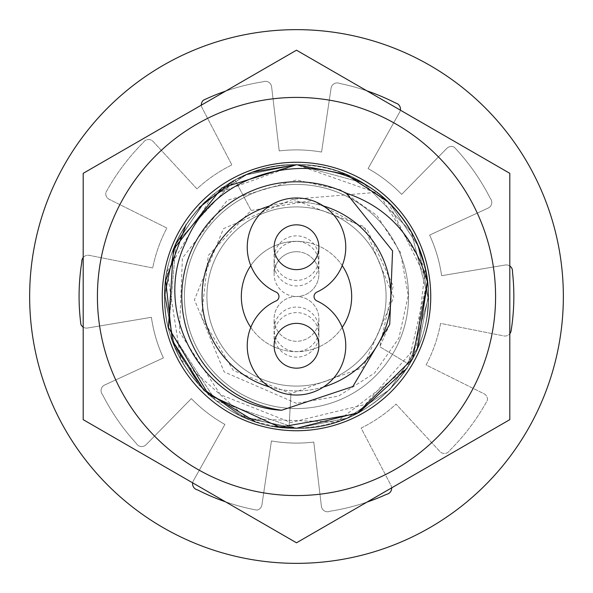 <?xml version="1.0" encoding="UTF-8"?>
<svg xmlns="http://www.w3.org/2000/svg" width="593" height="593" viewBox="0 0 593 593"><rect width="100%" height="100%" fill="white"/><g stroke="black" fill="none" stroke-linecap="round" stroke-linejoin="round"><path stroke-width="0.44" stroke-dasharray="2.96 2.22" d="M269.511 206.016A94.42 94.42 0 0 1 323.489 206.016M323.489 386.984A94.42 94.42 0 0 1 269.511 386.984M296.5 202.08A94.42 94.42 0 0 1 390.92 296.5A94.42 94.42 0 0 1 296.5 390.92A94.42 94.42 0 0 1 202.08 296.5A94.42 94.42 0 0 1 296.5 202.08M342.213 265.605A55.179 55.179 0 0 0 250.787 265.605M250.787 327.395A55.179 55.179 0 0 0 342.213 327.395M296.5 241.321A55.179 55.179 0 0 1 351.679 296.5A55.179 55.179 0 0 1 296.5 351.679A55.179 55.179 0 0 1 241.321 296.5A55.179 55.179 0 0 1 296.5 241.321M296.5 206.913A89.587 89.587 0 0 1 386.087 296.5A89.587 89.587 0 0 1 296.5 386.087A89.587 89.587 0 0 1 206.913 296.5A89.587 89.587 0 0 1 296.5 206.913A89.587 89.587 0 0 1 386.087 296.5A89.587 89.587 0 0 1 296.5 386.087A89.587 89.587 0 0 1 206.913 296.5A89.587 89.587 0 0 1 296.5 206.913M296.5 403.366L224.161 371.915L194.437 299.747L223.465 228.631L292.734 199.285L377.155 192.302A131.772 131.772 0 0 1 425.248 268.436L416.486 346.26L365.325 404.433L290.874 422.498L220.418 394.701L179.457 332.028L182.385 258.088L227.238 200.36L296.5 179.938L340.545 189.886L376.866 215.444L400.468 252.359L408.236 295.529L398.911 338.062L374.45 373.13L338.521 396.094L296.5 403.366M389.734 324.289L379.809 346.735L393.226 286.1L367.223 229.699L312.4 200.523L251.098 210.456L208.291 255.457L201.435 317.188L233.323 370.484L290.955 393.626L362.975 367.534L393.782 297.389L364.272 226.704L292.734 199.285M377.155 192.302C353.406 174.238 326.513 165.047 296.5 164.728L246.747 174.483L204.704 201.961L175.899 243.412L164.787 292.608L173.008 342.48L199.5 385.68L240.009 415.545L288.984 428.057L240.009 415.545L199.5 385.68L173.008 342.48L164.787 292.608L175.899 243.412L204.704 201.961L246.747 174.483L296.5 164.728C370.64 162.156 436.396 233.901 427.805 307.545C423.995 373.553 362.123 430.318 296.5 428.272L245.761 418.109L203.191 389.534L174.824 347.083L164.728 296.574L174.765 246.065L203.132 203.518L245.761 174.898L296.5 164.728L378.934 193.696L425.248 268.436M296.5 164.728C223.027 162.052 156.693 233.442 165.15 307.018C168.909 373.36 230.062 429.977 296.5 428.272C371.218 430.325 436.292 359.402 427.783 285.218C423.869 219.195 362.123 162.853 296.5 164.728L245.761 174.898L203.132 203.518L174.765 246.065L164.728 296.574L174.824 347.083L203.191 389.534L245.761 418.109L296.5 428.272C370.084 431.029 436.366 359.291 427.842 285.87C424.039 219.536 362.679 162.905 296.5 164.728C370.18 162.363 436.24 233.056 427.827 307.248C423.899 373.538 363.242 429.71 296.5 428.272C371.233 430.229 436.159 359.64 427.798 285.322C423.891 219.188 362.219 162.905 296.5 164.728L363.346 182.94L411.245 231.73L428.257 298.457L409.34 364.539L428.257 298.457L411.245 231.73L363.346 182.94L296.5 164.728C371.025 162.43 436.418 233.864 427.783 307.811C423.921 373.664 361.997 430.303 296.5 428.272C345.549 426.552 383.16 405.308 409.34 364.539C383.16 405.308 345.549 426.552 296.5 428.272C369.958 430.896 436.27 359.669 427.85 286.004C424.121 219.692 363.02 163.06 296.5 164.728C369.965 162.059 436.3 233.434 427.85 307.018C424.091 373.353 362.946 429.977 296.5 428.272C370.929 430.644 436.411 359.128 427.79 285.248C423.951 219.38 362.004 162.675 296.5 164.728L347.239 174.898L389.868 203.518L418.235 246.065L428.272 296.574L418.176 347.083L389.809 389.534L347.239 418.102L296.5 428.272L347.239 418.102L389.809 389.534L418.176 347.083L428.272 296.574L418.235 246.065L389.868 203.518L347.239 174.898L296.5 164.728C371.248 162.89 435.988 233.049 427.805 307.53C423.913 373.82 362.367 430.014 296.5 428.272C370.329 430.548 436.27 359.951 427.812 285.567C423.728 219.262 363.272 163.379 296.5 164.728C370.217 161.971 436.374 233.82 427.835 307.218C424.017 373.508 362.508 430.162 296.5 428.272C370.469 430.948 436.389 359.091 427.82 285.589C424.002 219.447 362.264 162.734 296.5 164.728L347.113 174.839L389.742 203.392L418.302 246.221L428.272 296.641L418.176 347.075L389.653 389.697L347.157 418.139L296.5 428.272C371.418 429.895 435.744 360.292 427.82 285.641C423.936 219.499 363.183 163.29 296.5 164.728L347.216 174.883L389.749 203.399L418.169 245.902L428.272 296.389L418.265 346.868L389.846 389.505L347.216 418.117L296.5 428.272L347.216 418.117L389.846 389.505L418.265 346.868L428.272 296.389L418.169 245.902L389.749 203.399L347.216 174.883L296.5 164.728C223.012 162.022 156.678 233.523 165.15 307.048C168.931 373.397 230.128 430.007 296.5 428.272C222.145 430.696 156.596 359.128 165.21 285.3C169.035 219.41 230.974 162.66 296.5 164.728C221.819 162.549 156.552 233.879 165.225 307.893C169.153 373.798 230.974 430.214 296.5 428.272L245.739 418.095L203.125 389.475L174.802 347.016L164.728 296.493L174.809 245.962L203.132 203.518L245.739 174.905L296.5 164.728C222.916 162.304 156.789 233.071 165.158 307.107C168.953 373.36 229.802 429.792 296.5 428.272C221.789 430.333 156.7 359.388 165.217 285.211C169.131 219.195 230.877 162.845 296.5 164.728C274.767 164.81 254.264 169.887 235.006 179.961L176.077 243.004L168.605 328.218L215.711 400.601L296.5 428.272C223.012 430.777 156.811 359.899 165.15 286.041C168.812 219.81 229.847 163.119 296.5 164.728L245.739 174.905L203.132 203.518L174.809 245.962L164.728 296.493L174.802 347.016L203.125 389.475L245.739 418.095L296.5 428.272L215.711 400.601L168.605 328.218L176.077 243.004L235.006 179.961C254.264 169.887 274.767 164.81 296.5 164.728L245.784 174.883L203.251 203.406L174.831 245.902L164.728 296.389L174.735 346.868L203.154 389.505L245.784 418.117L296.5 428.272L245.784 418.117L203.154 389.505L174.735 346.868L164.728 296.389L174.831 245.902L203.251 203.406L245.784 174.883L296.5 164.728L245.895 174.839L203.266 203.384L174.698 246.221L164.728 296.641L174.824 347.075L203.347 389.697L245.843 418.139L296.5 428.272C221.589 429.903 157.249 360.285 165.18 285.641C169.064 219.492 229.832 163.283 296.5 164.728C222.783 161.971 156.626 233.827 165.165 307.226C168.983 373.516 230.492 430.17 296.5 428.272C222.538 430.948 156.611 359.091 165.18 285.596C168.998 219.454 230.736 162.734 296.5 164.728L212.635 194.867L167.13 271.49L180.798 359.551L247.385 418.777L336.439 422.068L407.228 367.934L427.368 281.134L387.666 201.361M387.637 201.338L393.322 207.12M395.746 209.818L401.624 217.053M406.887 224.539L417.309 243.893M424.299 264.396L427.479 282.112M417.168 349.433L406.983 368.312M274.529 426.426L255.175 421.623M186.054 224.636L199.374 207.454M233.412 180.821L253.559 171.926M288.984 428.057L296.5 428.272L288.984 428.057L290.955 393.626L288.984 428.057M83.19 327.121A6.204 6.204 0 0 0 87.571 328.018L151.393 317.299A146.597 146.597 0 0 0 163.394 357.92L104.672 385.013A6.204 6.204 0 0 0 102.574 394.701A217.564 217.564 0 0 0 136.249 443.356A6.204 6.204 0 0 0 146.108 444.691L191.331 398.622A146.597 146.597 0 0 0 224.917 424.425L193.385 480.775A6.204 6.204 0 0 0 192.666 482.858M201.346 105.131A6.204 6.204 0 0 0 202.035 107.681L231.878 164.921A146.597 146.597 0 0 0 196.958 188.885L153.15 141.527A6.204 6.204 0 0 0 143.254 142.572A217.201 217.201 0 0 0 105.888 192.48A6.204 6.204 0 0 0 109.194 199.315L166.878 228.038A146.597 146.597 0 0 0 152.712 267.947L89.239 255.346A6.204 6.204 0 0 0 81.834 261.847A217.564 217.564 0 0 0 80.907 324.49A6.204 6.204 0 0 0 87.571 328.018L151.393 317.299A146.597 146.597 0 0 0 163.394 357.92L104.672 385.013A6.204 6.204 0 0 0 102.574 394.701A217.564 217.564 0 0 0 136.249 443.356A6.204 6.204 0 0 0 146.108 444.691L191.331 398.622A146.597 146.597 0 0 0 224.917 424.425L193.385 480.775A6.204 6.204 0 0 0 197.499 489.87A217.431 217.431 0 0 0 256.754 510.099A6.204 6.204 0 0 0 261.921 504.88L271.438 440.94A146.597 146.597 0 0 0 313.779 442.074L321.399 506.289A6.204 6.204 0 0 0 330.175 511.188A217.431 217.431 0 0 0 367.052 502.071M509.81 266.005A6.204 6.204 0 0 0 505.273 265.004L441.607 275.701A146.597 146.597 0 0 0 429.606 235.08L488.187 208.054A6.204 6.204 0 0 0 490.248 198.321A217.201 217.201 0 0 0 454.238 147.183A6.204 6.204 0 0 0 446.892 148.309L401.669 194.378A146.597 146.597 0 0 0 368.083 168.575L399.675 112.129A6.204 6.204 0 0 0 400.371 110.165M366.911 90.848A217.194 217.194 0 0 0 339.826 83.502A6.204 6.204 0 0 0 331.064 88.209L321.562 152.06A146.597 146.597 0 0 0 279.221 150.926L271.609 86.793A6.204 6.204 0 0 0 263.144 81.767A217.194 217.194 0 0 0 225.674 91.085M391.662 487.869A6.204 6.204 0 0 0 390.965 485.326L361.122 428.079A146.597 146.597 0 0 0 396.042 404.115L439.85 451.473A6.204 6.204 0 0 0 449.746 450.428A217.201 217.201 0 0 0 487.394 400.238A6.204 6.204 0 0 0 484.021 393.789L426.122 364.962A146.597 146.597 0 0 0 440.606 323.378L503.761 335.92A6.204 6.204 0 0 0 511.099 330.812A217.201 217.201 0 0 0 512.463 271.883A6.204 6.204 0 0 0 505.273 265.004L441.607 275.701A146.597 146.597 0 0 0 429.606 235.08L488.187 208.054A6.204 6.204 0 0 0 490.248 198.321A217.201 217.201 0 0 0 454.238 147.183A6.204 6.204 0 0 0 446.892 148.309L401.669 194.378A146.597 146.597 0 0 0 368.083 168.575L399.675 112.129A6.204 6.204 0 0 0 395.679 103.056A217.194 217.194 0 0 0 339.826 83.502A6.204 6.204 0 0 0 331.064 88.209L321.562 152.06A146.597 146.597 0 0 0 279.221 150.926L271.609 86.793A6.204 6.204 0 0 0 263.144 81.767A217.194 217.194 0 0 0 203.384 100.21A6.204 6.204 0 0 0 202.035 107.681L231.878 164.921A146.597 146.597 0 0 0 196.958 188.885L153.15 141.527A6.204 6.204 0 0 0 143.254 142.572A217.201 217.201 0 0 0 105.888 192.48A6.204 6.204 0 0 0 109.194 199.315L166.878 228.038A146.597 146.597 0 0 0 152.712 267.947L89.239 255.346A6.204 6.204 0 0 0 83.19 257.54M225.533 501.834A217.431 217.431 0 0 0 256.754 510.099A6.204 6.204 0 0 0 261.921 504.88L271.438 440.94A146.597 146.597 0 0 0 313.779 442.074L321.399 506.289A6.204 6.204 0 0 0 330.175 511.188A217.431 217.431 0 0 0 386.651 494.288A6.204 6.204 0 0 0 390.965 485.326L361.122 428.079A146.597 146.597 0 0 0 396.042 404.115L439.85 451.473A6.204 6.204 0 0 0 449.746 450.428A217.201 217.201 0 0 0 487.394 400.238A6.204 6.204 0 0 0 484.021 393.789L426.122 364.962A146.597 146.597 0 0 0 440.606 323.378L503.761 335.92A6.204 6.204 0 0 0 509.81 333.718M29.65 296.5A266.85 266.85 0 0 1 296.5 29.65A266.85 266.85 0 0 1 563.35 296.5A266.85 266.85 0 0 1 296.5 563.35A266.85 266.85 0 0 1 29.65 296.5M276.116 300.918A49.271 49.271 0 0 0 257.755 376.199A49.271 49.271 0 0 0 335.245 376.199A49.271 49.271 0 0 0 316.884 300.918A4.848 4.848 0 0 1 316.884 292.082A49.271 49.271 0 0 0 335.245 216.801A49.271 49.271 0 0 0 257.755 216.801A49.271 49.271 0 0 0 276.116 292.082A4.848 4.848 0 0 1 276.116 300.918A49.271 49.271 0 0 0 257.755 376.199A49.271 49.271 0 0 0 335.245 376.199A49.271 49.271 0 0 0 316.884 300.918A4.848 4.848 0 0 1 316.884 292.082A49.271 49.271 0 0 0 335.245 216.801A49.271 49.271 0 0 0 257.755 216.801A49.271 49.271 0 0 0 276.116 292.082A4.848 4.848 0 0 1 276.116 300.918A49.271 49.271 0 0 0 257.755 376.199A49.271 49.271 0 0 0 335.245 376.199A49.271 49.271 0 0 0 316.884 300.918A4.848 4.848 0 0 1 316.884 292.082A49.271 49.271 0 0 0 335.245 216.801A49.271 49.271 0 0 0 257.755 216.801A49.271 49.271 0 0 0 276.116 292.082A4.848 4.848 0 0 1 276.116 300.918A49.271 49.271 0 0 0 257.755 376.199A49.271 49.271 0 0 0 335.245 376.199A49.271 49.271 0 0 0 316.884 300.918A4.848 4.848 0 0 1 316.884 292.082A49.271 49.271 0 0 0 335.245 216.801A49.271 49.271 0 0 0 257.755 216.801A49.271 49.271 0 0 0 276.116 292.082A4.848 4.848 0 0 1 276.116 300.918M274.107 247.229A22.393 22.393 0 0 1 296.5 224.836A22.393 22.393 0 0 1 318.893 247.229A22.393 22.393 0 0 1 296.5 269.63A22.393 22.393 0 0 1 274.107 247.229A22.393 22.393 0 0 1 296.5 224.836A22.393 22.393 0 0 1 318.893 247.229A22.393 22.393 0 0 1 296.5 269.63A22.393 22.393 0 0 1 274.107 247.229A22.393 22.393 0 0 1 307.7 227.838A22.393 22.393 0 0 1 307.7 266.628A22.393 22.393 0 0 1 274.107 247.229A22.393 22.393 0 0 1 296.5 224.836A22.393 22.393 0 0 1 318.893 247.229A22.393 22.393 0 0 1 285.3 266.628A22.393 22.393 0 0 1 285.3 227.838A22.393 22.393 0 0 1 318.893 247.229A22.393 22.393 0 0 1 296.5 269.63A22.393 22.393 0 0 1 274.107 247.229A22.393 22.393 0 0 1 296.5 224.836A22.393 22.393 0 0 1 318.893 247.229A22.393 22.393 0 0 1 296.5 269.63A22.393 22.393 0 0 1 274.107 247.229L274.107 258.125A22.393 22.267 180 0 1 296.5 235.858A22.393 22.267 180 0 1 318.893 258.125A22.393 22.267 180 0 1 296.5 280.393A22.393 22.267 180 0 1 274.107 258.125L274.107 263.67A22.393 22.267 180 0 1 296.5 241.403A22.393 22.267 180 0 1 318.893 263.67A22.393 22.267 180 0 1 296.5 285.937A22.393 22.267 180 0 1 274.107 263.67L274.107 274.107A22.393 22.393 0 0 1 296.5 251.714A22.393 22.393 0 0 1 318.893 274.107A22.393 22.393 0 0 1 296.5 296.5A22.393 22.393 0 0 1 318.893 318.893A22.393 22.393 0 0 1 296.5 341.286A22.393 22.393 0 0 1 274.107 318.893A22.393 22.393 0 0 1 296.5 296.5A22.393 22.393 0 0 1 318.893 318.893A22.393 22.393 0 0 1 296.5 341.286A22.393 22.393 0 0 1 274.107 318.893A22.393 22.393 0 0 1 296.5 296.5A22.393 22.393 0 0 1 274.107 274.107M274.107 345.771A22.393 22.393 0 0 1 296.5 323.37A22.393 22.393 0 0 1 318.893 345.771A22.393 22.393 0 0 1 296.5 368.164A22.393 22.393 0 0 1 274.107 345.771A22.393 22.393 0 0 1 296.5 323.37A22.393 22.393 0 0 1 318.893 345.771A22.393 22.393 0 0 1 296.5 368.164A22.393 22.393 0 0 1 274.107 345.771A22.393 22.393 0 0 1 307.7 326.372A22.393 22.393 0 0 1 307.7 365.162A22.393 22.393 0 0 1 274.107 345.771A22.393 22.393 0 0 1 296.5 323.37A22.393 22.393 0 0 1 318.893 345.771A22.393 22.393 0 0 1 285.3 365.162A22.393 22.393 0 0 1 285.3 326.372A22.393 22.393 0 0 1 318.893 345.771A22.393 22.393 0 0 1 296.5 368.164A22.393 22.393 0 0 1 274.107 345.771A22.393 22.393 0 0 1 296.5 323.37A22.393 22.393 0 0 1 318.893 345.771A22.393 22.393 0 0 1 296.5 368.164A22.393 22.393 0 0 1 274.107 345.771L274.107 334.875A22.393 22.267 0 0 1 296.5 312.607A22.393 22.267 0 0 1 318.893 334.875A22.393 22.267 0 0 1 296.5 357.142A22.393 22.267 0 0 1 274.107 334.875L274.107 329.33A22.393 22.267 0 0 1 296.5 307.063A22.393 22.267 0 0 1 318.893 329.33A22.393 22.267 0 0 1 296.5 351.597A22.393 22.267 0 0 1 274.107 329.33L274.107 318.893M296.5 251.714A22.393 22.393 0 0 1 318.893 274.107A22.393 22.393 0 0 1 296.5 296.5A22.393 22.393 0 0 1 274.107 274.107A22.393 22.393 0 0 1 296.5 251.714M296.5 97.415A199.085 199.085 0 0 1 495.585 296.5A199.085 199.085 0 0 1 296.5 495.585A199.085 199.085 0 0 1 97.415 296.5A199.085 199.085 0 0 1 296.5 97.415A199.085 199.085 0 0 0 97.415 296.5A199.085 199.085 0 0 0 296.5 495.585A199.085 199.085 0 0 0 495.585 296.5A199.085 199.085 0 0 0 296.5 97.415A199.085 199.085 0 0 0 97.415 296.5A199.085 199.085 0 0 0 296.5 495.585A199.085 199.085 0 0 0 495.585 296.5A199.085 199.085 0 0 0 296.5 97.415M184.445 296.5A112.055 112.055 0 0 0 296.5 408.555A112.055 112.055 0 0 0 408.555 296.5A112.055 112.055 0 0 0 296.5 184.445A112.055 112.055 0 0 0 184.445 296.5A112.055 112.055 0 0 0 296.5 408.555A112.055 112.055 0 0 0 408.555 296.5A112.055 112.055 0 0 0 296.5 184.445A112.055 112.055 0 0 0 184.445 296.5A112.055 112.055 0 0 1 296.5 184.445A112.055 112.055 0 0 1 408.555 296.5A112.055 112.055 0 0 1 296.5 408.555A112.055 112.055 0 0 1 184.445 296.5A112.055 112.055 0 0 1 296.5 184.445A112.055 112.055 0 0 1 408.555 296.5A112.055 112.055 0 0 1 296.5 408.555A112.055 112.055 0 0 1 184.445 296.5M296.5 542.803L83.19 419.651L83.19 173.349L296.5 50.197L509.81 173.349L509.81 419.651L296.5 542.803L509.81 419.651L509.81 173.349L296.5 50.197L83.19 173.349L83.19 419.651L296.5 542.803L509.81 419.651L509.81 173.349L296.5 50.197L83.19 173.349L83.19 419.651L296.5 542.803M162.26 296.5A134.24 134.24 0 0 0 296.5 430.74A134.24 134.24 0 0 0 430.74 296.5A134.24 134.24 0 0 0 296.5 162.26A134.24 134.24 0 0 0 162.26 296.5A134.24 134.24 0 0 1 296.5 162.26A134.24 134.24 0 0 1 430.74 296.5A134.24 134.24 0 0 0 296.5 162.26A134.24 134.24 0 0 0 162.26 296.5A134.24 134.24 0 0 0 296.5 430.74A134.24 134.24 0 0 0 430.74 296.5A134.24 134.24 0 0 1 296.5 430.74A134.24 134.24 0 0 1 162.26 296.5M409.34 364.539L379.809 346.735L409.34 364.539M235.006 179.961L251.098 210.456L235.006 179.961M318.893 318.893L318.893 345.771M318.893 274.107L318.893 247.229"/><path stroke-width="0.89" d="M281.675 410.245L352.85 386.517L389.734 324.289L392.551 250.876L346.364 193.199A114.701 114.701 0 0 0 186.573 263.737A114.701 114.701 0 0 0 281.675 410.245C205.126 406.59 150.014 313.942 186.18 241.41C216.534 166.64 326.372 142.528 387.666 201.361A131.772 131.772 0 0 1 427.479 282.127L417.168 349.433M323.489 206.016A94.42 94.42 0 0 1 323.489 386.984M269.511 206.016A94.42 94.42 0 0 0 269.511 386.984M250.787 265.605A55.179 55.179 0 0 0 250.787 327.395M342.213 265.605A55.179 55.179 0 0 1 342.213 327.395M253.559 171.926L296.5 164.728L345.719 174.268L387.637 201.338M393.322 207.12L395.746 209.818M401.624 217.053L406.887 224.539M417.309 243.893L424.299 264.396M406.983 368.312L359.069 412.469L296.5 428.272L274.529 426.426M346.364 193.199C387.37 206.957 414.411 236.6 427.479 282.127L412.55 358.913L356.719 413.699L279.666 427.19L208.551 394.619L168.427 327.477L173.43 249.416L221.804 187.951L296.5 164.728M255.175 421.623L204.133 390.476L172.229 340.338L165.699 280.541L186.054 224.636M199.374 207.454L233.412 180.821M192.666 482.858A6.204 6.204 0 0 0 197.499 489.87A217.431 217.431 0 0 0 225.533 501.834M29.65 296.5A266.85 266.85 0 0 1 296.5 29.65A266.85 266.85 0 0 1 563.35 296.5A266.85 266.85 0 0 1 296.5 563.35A266.85 266.85 0 0 1 29.65 296.5M400.371 110.165A6.204 6.204 0 0 0 395.679 103.056A217.194 217.194 0 0 0 366.911 90.848M225.674 91.085A217.194 217.194 0 0 0 203.384 100.21A6.204 6.204 0 0 0 201.346 105.131M83.19 257.54A6.204 6.204 0 0 0 81.834 261.847A217.564 217.564 0 0 0 80.907 324.49A6.204 6.204 0 0 0 83.19 327.121M367.052 502.071A217.431 217.431 0 0 0 386.651 494.288A6.204 6.204 0 0 0 391.662 487.869M509.81 333.718A6.204 6.204 0 0 0 511.099 330.812A217.201 217.201 0 0 0 512.463 271.883A6.204 6.204 0 0 0 509.81 266.005M316.884 292.082A49.271 49.271 0 0 0 335.245 216.801A49.271 49.271 0 0 0 257.755 216.801A49.271 49.271 0 0 0 276.116 292.082A4.848 4.848 0 0 1 276.116 300.918A49.271 49.271 0 0 0 257.755 376.199A49.271 49.271 0 0 0 335.245 376.199A49.271 49.271 0 0 0 316.884 300.918A4.848 4.848 0 0 1 316.884 292.082M274.107 247.229A22.393 22.393 0 0 1 296.5 224.836A22.393 22.393 0 0 1 318.893 247.229A22.393 22.393 0 0 1 296.5 269.63A22.393 22.393 0 0 1 274.107 247.229A22.393 22.393 0 0 1 296.5 224.836A22.393 22.393 0 0 1 318.893 247.229A22.393 22.393 0 0 1 296.5 269.63A22.393 22.393 0 0 1 274.107 247.229A22.393 22.393 0 0 1 296.5 224.836A22.393 22.393 0 0 1 318.893 247.229A22.393 22.393 0 0 1 296.5 269.63A22.393 22.393 0 0 1 274.107 247.229M274.107 345.771A22.393 22.393 0 0 1 296.5 323.37A22.393 22.393 0 0 1 318.893 345.771A22.393 22.393 0 0 1 296.5 368.164A22.393 22.393 0 0 1 274.107 345.771A22.393 22.393 0 0 1 296.5 323.37A22.393 22.393 0 0 1 318.893 345.771A22.393 22.393 0 0 1 296.5 368.164A22.393 22.393 0 0 1 274.107 345.771A22.393 22.393 0 0 1 296.5 323.37A22.393 22.393 0 0 1 318.893 345.771A22.393 22.393 0 0 1 296.5 368.164A22.393 22.393 0 0 1 274.107 345.771M296.5 97.415A199.085 199.085 0 0 1 495.585 296.5A199.085 199.085 0 0 1 296.5 495.585A199.085 199.085 0 0 1 97.415 296.5A199.085 199.085 0 0 1 296.5 97.415M509.81 419.651L296.5 542.803L83.19 419.651L83.19 173.349L296.5 50.197L509.81 173.349L509.81 419.651M430.74 296.5A134.24 134.24 0 0 1 296.5 430.74A134.24 134.24 0 0 1 162.26 296.5A134.24 134.24 0 0 1 296.5 162.26A134.24 134.24 0 0 1 430.74 296.5"/></g></svg>
